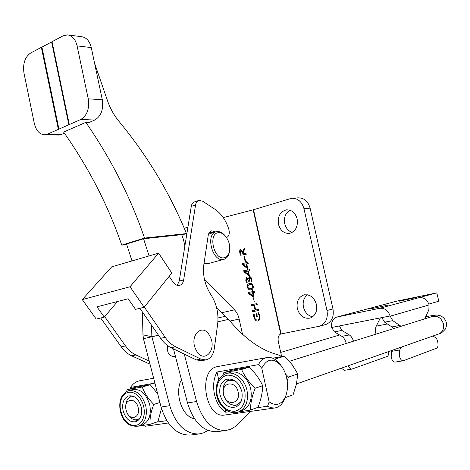 <?xml version="1.0" encoding="UTF-8"?>
<svg xmlns="http://www.w3.org/2000/svg" width="470" height="470" viewBox="0 0 470 470"><rect width="100%" height="100%" fill="white"/><g stroke="black" fill="none" stroke-linecap="round" stroke-linejoin="round"><path stroke-width="0.7" d="M218.027 366.488L216.588 366.794C197.723 370.654 205.314 418.494 224.431 415.075L225.136 414.975M285.114 397.914L285.725 397.473M281.812 356.565L278.034 354.779C261.032 350.426 244.529 338.629 228.514 319.377L217.892 321.838M139.866 308.291L160.634 338.318C163.672 342.648 167.144 345.779 171.057 347.7L184.281 354.11L196.578 401.509C202.664 420.844 212.346 430.526 225.624 430.555L230.805 429.222L235.182 426.584L251.027 411.321M173.765 356.483L173.483 356.536C168.689 355.714 166.75 352.089 167.667 345.662M196.184 350.156C203.586 364.861 217.663 349.909 209.884 336.203C202.893 321.574 188.241 335.868 196.184 350.156M82.285 299.607L130.02 286.753L144.143 307.233L135.525 309.366L128.157 298.755L96.949 306.839L104.258 317.109L96.244 319.095L82.285 299.607L111.701 266.854L158.59 253.154L130.02 286.753M158.59 253.154L171.832 273.046L144.143 307.233M117.518 301.511L104.258 317.109M226.528 237.532C229.078 236.334 229.842 233.572 228.814 229.26C225.941 220.359 221.411 213.756 215.213 209.45L202.676 201.219L198.928 200.414C197.142 200.96 196.019 202.488 195.561 204.991L183.664 279.932C183.094 283.005 181.673 284.838 179.399 285.425C177.008 285.789 174.84 284.608 172.907 281.888L169.182 276.313M144.302 307.033L165.187 337.331C168.225 341.684 171.697 344.827 175.604 346.76L200.825 359.062L205.778 359.914C210.372 358.91 213.204 355.191 214.285 348.752L217.639 324.188C218.82 313.637 216.629 303.879 211.077 294.919L210.378 293.844C204.779 284.744 202.599 275.026 203.839 264.692L208.169 235.64C208.633 232.973 209.802 231.375 211.67 230.841L215.712 231.939M198.528 200.543L194.645 201.818C192.853 202.364 191.731 203.886 191.267 206.383L179.229 281.095L177.231 285.337M215.113 231.563L210.813 232.838L211.412 233.214M210.813 232.838L209.544 232.233M142.369 311.91L142.968 334.822L151.939 336.796L143.426 338.664L149.213 361.072L135.918 354.956C131.994 353.117 128.522 350.109 125.508 345.926L104.669 316.627M150.024 364.221L131.682 355.831C127.746 354.004 124.28 351.008 121.266 346.842L100.68 317.996M184.875 246.051L183.553 239.917L181.761 234.653L143.585 238.76L149.084 255.933M143.585 238.76L126.565 244.018L131.994 260.926M149.213 361.072L161.087 407.044C167.003 425.791 176.691 435.138 190.133 435.097L191.243 434.956M151.563 325.199L151.845 336.72L158.472 335.186M143.426 338.664L142.968 334.822M158.531 335.269L151.939 336.796L169.752 405.686C175.715 424.58 185.397 434.01 198.81 433.986L203.569 432.852L207.987 430.438M181.467 379.654C174.07 392.938 182.113 417.096 194.41 418.688M184.281 354.11L196.301 359.932L201.871 360.66M173.495 348.881L187.501 402.925C193.54 422.107 203.222 431.707 216.547 431.719L217.645 431.578M216.641 307.85L228.514 319.377M80.723 119.498C87.079 115.661 89.588 108.782 88.242 98.853L102.301 99.71C103.623 109.475 101.115 116.249 94.781 120.02L80.723 119.498L68.861 124.762L51.606 41.977L41.906 47.106L58.926 129.133L68.861 124.762M58.926 129.133L47.405 134.179L61.547 134.449L58.168 135.054M64.413 133.204L61.547 134.449M94.781 120.02L89.13 122.47L85.828 122.359L63.597 132.047C88.713 167.684 108.1 205.372 121.748 245.117L126.747 244.553M51.606 41.977L52.023 41.707L69.29 124.538M68.238 34.956L81.786 36.742C86.48 37.471 89.641 41.084 91.262 47.587L77.092 45.872C75.447 39.263 72.274 35.597 67.562 34.868L63.186 35.808L52.023 41.707M58.362 129.35L41.354 47.347L30.656 53.004C24.91 57.058 22.678 63.75 23.97 73.079L34.328 123.487C36.12 130.689 39.568 134.461 44.668 134.808L47.405 134.179M41.354 47.347L41.906 47.106M77.092 45.872L88.242 98.853M85.828 122.359C111.096 158.919 130.66 197.488 144.525 238.067L186.472 233.584C169.934 193.211 147.439 155.799 118.981 121.336C114.051 115.379 110.262 108.599 107.606 100.997L94.564 63.162M144.525 238.067L121.748 245.117M186.472 233.584L181.89 234.971M102.301 99.71L91.262 47.587M297.328 308.614C299.66 315.922 303.937 319.083 310.165 318.084C315.37 315.858 317.462 311.316 316.445 304.472C314.148 297.293 309.959 294.114 303.89 294.937C298.491 297.075 296.306 301.634 297.328 308.614M307.439 294.802C303.826 297.675 302.498 301.793 303.461 307.157C304.942 312.579 308.02 315.793 312.685 316.798M278.463 224.302C280.355 230.664 284.039 233.684 289.52 233.361C295.589 231.457 298.133 226.646 297.158 218.932C295.295 212.704 291.705 209.679 286.383 209.855C280.126 211.647 277.488 216.464 278.463 224.302M289.914 210.184C285.46 213.033 283.733 217.522 284.726 223.644C285.907 228.203 288.392 231.123 292.193 232.403M204.004 263.605L208.04 263.658M229.519 251.291L229.201 252.948C228.238 256.567 226.381 258.729 223.644 259.428L223.25 259.505C212.135 261.908 205.196 233.572 216.429 231.728L217.163 231.604C219.719 231.405 222.181 232.568 224.548 235.094L225.112 235.752M218.556 232.703C207.822 233.173 213.633 259.933 224.031 257.777C226.675 257.284 228.455 255.328 229.383 251.897C230.464 245.98 229.066 240.622 225.195 235.84C223.068 233.567 220.853 232.521 218.556 232.703M240.329 252.566L240.663 254.1L242.902 253.782L242.567 252.267L240.875 250.534L240.117 252.625L240.663 254.1M240.458 254.153L242.902 253.782M240.74 250.581L240.117 252.625M242.532 251.397L244.77 247.866L245.046 249.112L243.736 250.863L243.278 252.801L243.478 253.7L245.98 253.348L246.204 254.37L240.311 255.21L239.583 251.62L239.817 250.105L240.687 249.5L242.755 251.333L240.687 249.5M244.606 248.107L244.841 249.171L243.53 250.915L243.266 253.753L245.775 253.4L245.992 254.399M244.089 256.814L245.175 260.398M244.888 260.439L244.083 256.79L244.582 256.714L245.387 260.362L244.888 260.439M246.903 267.236L246.168 263.905L242.925 264.387L246.903 267.236L243.472 264.698M242.72 264.463L243.26 264.751M245.669 261.643L246.027 261.59L246.304 262.842L247.802 262.613L248.025 263.611M242.132 263.488L245.939 262.877L245.663 261.62L246.239 261.532L246.515 262.789L248.007 262.554L248.236 263.582L246.738 263.811L247.719 268.264L247.255 268.341L242.408 264.739L242.126 263.464L245.939 262.877M246.738 263.811L247.508 268.3M248.483 274.439L247.749 271.102L244.518 271.613L248.483 274.439L245.058 271.924M244.312 271.695L244.852 271.977M247.249 268.834L247.608 268.775L247.884 270.033L249.382 269.78L249.605 270.791M243.719 270.72L247.525 270.068L247.249 268.817L247.819 268.723L248.095 269.974L249.594 269.727L249.817 270.755L248.325 271.002L249.306 275.461L248.842 275.538L243.995 271.977L243.719 270.702L247.525 270.068M248.325 271.002L249.088 275.496M249.194 276.566C250.393 276.666 251.203 277.682 251.62 279.603L251.72 281.8M248.266 279.033L249.376 276.513C250.586 276.595 251.403 277.606 251.826 279.55L251.926 281.759L251.221 281.888L251.244 279.579L249.658 277.535L249.323 281.283L248.753 281.389L246.967 278.369L246.374 280.402L247.249 282.259L246.674 282.364L245.745 280.261L246.568 277.365L248.489 278.98L246.392 277.412M246.826 278.404L246.163 280.455L247.032 282.3M249.547 277.564L249.112 281.324M247.837 287.058C248.618 288.639 249.605 289.168 250.81 288.651C252.061 288.668 252.69 287.846 252.701 286.189C251.973 284.673 251.039 284.156 249.893 284.638C248.607 284.591 247.919 285.402 247.837 287.058L247.625 287.111C248.407 288.686 249.4 289.214 250.598 288.697L250.81 288.651M250.598 288.697L250.945 288.621M249.47 284.732C248.278 284.744 247.667 285.537 247.625 287.111M249.159 283.716L249.382 283.674C250.974 283.128 252.208 283.986 253.083 286.242C253.248 288.327 252.613 289.461 251.186 289.649M249.594 283.622C251.18 283.075 252.413 283.933 253.295 286.195C253.412 288.445 252.672 289.602 251.074 289.673C249.447 290.278 248.172 289.42 247.249 287.117C247.138 284.796 247.919 283.627 249.594 283.622L249.382 283.674M253.254 296.094L252.513 292.74L249.3 293.38L253.254 296.094L249.84 293.656M249.094 293.433L249.629 293.703M253.859 297.146L253.083 292.628L254.07 297.105L253.606 297.199L248.783 293.738L248.501 292.458L252.29 291.711L252.014 290.448L252.372 290.389L252.649 291.647L254.135 291.353L254.358 292.375M248.501 292.458L252.29 291.711M254.135 291.353L254.57 292.334L253.083 292.628M252.649 291.647L254.346 291.306M252.372 290.389L252.86 291.6M252.014 290.448L252.578 290.337M253.495 298.186L254.299 301.857M253.207 298.238L253.706 298.139M258.124 309.448L258.347 310.482L252.743 311.751L252.513 310.711L255.081 310.135L254.017 305.294L251.444 305.853L251.215 304.813L256.832 303.602L257.061 304.63M256.832 303.602L257.272 304.584L254.37 305.218L255.439 310.053L258.336 309.401L258.559 310.435L252.743 311.751M254.581 305.171L255.651 310.006M251.215 304.813L257.043 303.555M258.494 313.831L256.585 314.265L257.067 316.457L256.714 316.539L256.003 313.314L258.618 312.714L259.81 315.77C260.304 318.672 259.675 320.411 257.924 320.992L257.725 321.028C255.868 321.104 254.552 319.694 253.776 316.804L253.506 314.13L254.223 313.966L254.382 316.821C254.999 319.054 256.027 320.111 257.478 319.999L257.642 319.964C259.105 319.547 259.628 318.149 259.217 315.764L258.494 313.831L256.796 314.219L257.278 316.41L256.714 316.545M254.012 314.013L254.17 316.868C254.787 319.101 255.815 320.158 257.26 320.041L257.642 319.964M258.406 312.762L259.599 315.816C260.092 318.684 259.475 320.423 257.76 321.022M281.595 356.413L278.328 341.684C277.682 337.654 278.475 335.098 280.713 334.017L319.87 326.133C325.798 323.513 328.172 318.296 326.991 310.488L303.955 208.686C301.846 201.607 297.757 198.134 291.676 198.264L253.524 209.738L223.25 217.598M326.991 310.488L332.977 308.984C334.147 316.721 331.785 321.885 325.886 324.494L325.04 324.723M292.522 198.205L297.892 197.841C303.943 197.711 308.009 201.148 310.106 208.157L303.955 208.686M185.632 241.363L186.343 236.945M242.491 334.276L239.165 319.054C238.302 315.288 236.745 312.221 234.483 309.859L204.427 279.303M332.977 308.984L310.106 208.157M137.857 420.679L134.438 419.763M141.329 407.384C142.41 414.569 140.689 419.316 136.159 421.631C129.943 422.759 125.555 418.976 122.993 410.287C121.9 403.019 123.692 398.26 128.357 396.004C134.444 395.006 138.768 398.801 141.329 407.384M237.391 406.145L231.775 404.823M241.815 391.469C243.019 399.071 241.04 404.229 235.881 406.955C228.391 408.583 223.115 404.57 220.054 394.918C218.85 387.174 220.929 381.987 226.293 379.349C233.602 377.927 238.778 381.969 241.815 391.469M238.155 412.049L250.422 410.069L258.001 407.302C260.979 399.664 262.542 392.474 262.689 385.723C259.605 379.026 255.122 372.828 249.223 367.135L231.551 370.266L223.826 372.587L222.851 375.248M241.592 410.792L242.673 410.398C249.711 406.638 252.408 399.576 250.757 389.207C248.46 377.627 237.655 369.349 229.519 372.628L226.816 373.444M250.422 410.069C250.51 403.378 252.073 396.116 255.116 388.273C249.1 382.433 244.588 376.159 241.574 369.455L223.826 372.587M261.749 368.145L269.163 401.921C276.078 406.503 281.53 404.717 285.519 396.551C287.699 391.011 288.069 384.783 286.635 377.874C285.525 373.01 283.674 368.921 281.066 365.595C273.428 357.576 266.989 358.428 261.749 368.145L258.435 364.649C260.756 360.431 263.746 358.04 267.395 357.476C271.783 357.012 275.867 359.086 279.644 363.698L280.602 364.978M229.243 411.72L225.688 412.231C220.207 408.806 216.464 402.843 214.455 394.342C212.792 385.735 213.644 378.297 217.017 372.023L258.435 364.649M166.768 420.668L156.551 422.13M141.029 425.844L146.235 426.096M285.713 396.075L284.708 398.942C282.347 404.376 278.963 407.396 274.545 408.007L271.055 407.743L267.553 406.233L256.649 407.796M157.644 393.725L150.218 384.689L135.278 387.339L127.223 389.642L126.536 391.51M142.011 425.027L142.763 424.774C148.966 421.578 151.322 415.075 149.836 405.263C146.323 393.537 140.395 388.349 132.052 389.695L128.856 390.617M138.691 426.143L150.012 424.339C149.719 418.247 150.982 411.608 153.79 404.412C148.361 399.036 144.502 393.231 142.21 386.998L127.223 389.642M150.012 424.339L157.967 421.649L161.468 408.454M153.79 404.412L159.906 402.49M142.21 386.998L150.218 384.689M153.643 378.238L140.207 380.688C136.341 381.305 133.104 383.549 130.484 387.427L154.894 383.085M130.484 387.427L130.02 388.843M267.553 406.233L269.163 401.921M217.017 372.023L218.697 379.807M225.059 409.317L225.688 412.231M255.116 388.273L262.689 385.723M241.574 369.455L249.223 367.135M224.989 383.267L228.773 378.849M128.433 398.378L130.819 395.664M285.202 397.661L293.115 394.765L296.453 384.025L297.804 373.932L292.146 364.679L284.538 356.143L275.109 359.004L275.449 359.691M287.152 380.759L288.48 377.075L297.804 373.932M288.48 377.075L285.584 374.12M272.712 358.193L284.538 356.143M223.626 394.348C225.847 406.544 241.116 404.323 238.131 392.051C235.764 379.701 220.618 382.298 223.626 394.348M241.104 401.445L237.291 404.735C230.647 406.168 225.97 402.614 223.256 394.066C222.187 387.21 224.025 382.609 228.784 380.265L234.442 380.4M126.007 409.811L126.929 412.607C130.637 421.402 140.518 417.401 138.227 407.878C136.23 396.921 123.857 398.396 125.895 409.188L126.007 409.811M140.207 417.842L137.769 419.534C133.979 420.591 130.666 418.817 127.84 414.217M125.754 406.779C125.731 401.615 127.429 398.296 130.848 396.815L134.25 396.686M399.2 301.205L416.349 297.545L399.2 301.205M370.225 308.937L388.067 305.136L370.225 308.937M395.141 362.088L395.041 362.106C393.331 362.053 392.039 360.425 391.157 357.241L391.586 351.366L392.209 350.32M401.415 347.083L399.729 349.98L399.324 355.884C400.211 359.092 401.503 360.725 403.195 360.784L436.56 348.235C439.18 347.53 438.046 338.7 435.173 337.384L432.776 336.068M428.84 304.078L438.792 301.217L436.818 292.863L396.991 301.082L337.219 316.956M393.701 328.589L391.962 326.926L384.666 322.203L392.75 320.646L390.077 315.981C388.149 310.412 384.677 307.856 379.648 308.314L336.714 317.091C332.672 318.801 331.003 322.255 331.703 327.449L334.382 331.896L341.872 336.35C343.887 337.666 345.344 340.033 346.255 343.453M424.704 318.872L428.857 309.865L429.034 304.724C427.207 299.549 423.887 297.193 419.07 297.657L436.818 292.863M384.666 322.203L381.793 317.608L339.363 325.945L341.872 330.451L349.339 334.946C351.137 336.109 352.512 338.188 353.469 341.191M341.308 368.198L344.398 370.313M348.317 365.736C349.257 368.034 350.438 369.156 351.854 369.109L387.051 356.513C388.326 355.866 388.866 354.215 388.678 351.56M375.06 334.429L375.841 326.973L380.371 317.89M392.75 320.646L401.051 326.286M160.634 338.318L165.187 337.331M121.266 346.842L125.508 345.926M161.087 407.044L169.752 405.686M196.301 359.932L200.825 359.062M171.057 347.7L175.604 346.76M179.229 281.095L183.664 279.932M191.267 206.383L195.561 204.991M131.682 355.831L135.918 354.956M196.578 401.509L187.501 402.925M225.524 316.245L217.998 317.949M187.336 227.357L184.258 228.303M239.165 319.054L229.912 321.075M234.483 309.859L221.717 312.756M281.078 333.929L253.524 209.738M280.713 334.017L253.166 209.837M238.913 411.761C230.1 415.697 218.914 407.044 216.67 395.387C214.972 384.736 217.986 377.533 225.718 373.779C233.866 370.495 244.7 378.826 247.008 390.47C248.659 400.892 245.963 407.984 238.913 411.761L242.673 410.398M244.776 390.999C241.445 380.13 235.499 374.854 226.934 375.166C218.967 377.745 215.73 384.478 217.216 395.364C220.359 406.01 226.205 411.321 234.753 411.309C242.908 408.953 246.245 402.179 244.776 390.999M138.826 426.09C129.097 427.195 122.887 422.06 120.197 410.686C118.646 400.716 121.278 394.101 128.093 390.834C136.441 389.489 142.375 394.712 145.9 406.497C147.392 416.361 145.036 422.888 138.826 426.09L142.763 424.774M143.82 406.991L142.745 403.301L141.129 399.905L139.061 396.968L136.653 394.636L134.02 393.032L131.306 392.227L128.639 392.262L126.16 393.12L123.986 394.765L122.224 397.097L120.954 400.011L120.244 403.354L120.12 406.967L120.59 410.668L123.199 417.636L125.208 420.556L127.564 422.906L130.161 424.563L132.863 425.438L135.536 425.485L138.051 424.692L140.277 423.1L142.099 420.779L143.415 417.848L144.167 414.458L144.302 410.774L143.82 406.991M328.095 349.145L432.018 316.58C437.482 315.423 441.277 317.832 443.416 323.812C444.215 328.636 442.687 332.014 438.821 333.947L438.234 334.152M425.585 316.71L425.738 316.68C438.669 314.442 437.071 315.047 440.149 315.699C443.292 316.956 445.325 319.212 446.265 322.479C446.847 324.5 446.506 326.75 445.225 329.223C442.352 332.425 440.22 334 438.821 333.947L296.47 383.949M391.586 351.366L399.729 349.98M337.337 316.933L378.432 306.011M379.648 308.314L419.07 297.657M390.135 316.21L429.081 304.942M339.252 326.204L342.013 325.428M331.703 327.449L339.387 325.945M381.793 317.608L390.077 315.981M334.382 331.896L341.872 330.451M341.872 336.35L349.339 334.946M391.962 326.926L400.005 325.41M173.483 356.536L175.38 356.16M190.133 435.097L198.81 433.986M201.254 360.778L205.778 359.914M211.67 230.841L211.3 230.952M225.624 430.555L216.547 431.719M44.668 134.808L58.815 135.072M208.551 234.06L215.824 231.91M225.195 235.84L224.548 235.094M229.383 251.897L229.201 252.948M207.464 263.817L223.644 259.428M325.886 324.494L319.87 326.133M287.1 209.796L286.383 209.855M304.613 294.778L303.89 294.937M281.066 365.595L279.644 363.698M274.545 408.007L224.431 415.075M168.301 422.988L145.506 426.202M266.602 357.623L217.211 366.635M285.519 396.551L284.708 398.942M226.293 379.349L227.092 379.096M128.357 396.004L128.909 395.846M339.593 334.998L280.708 352.435M327.431 349.351L289.403 361.271M376.3 326.121L387.439 323.995M344.293 370.331L351.854 369.109M395.041 362.106L403.195 360.784"/></g></svg>
